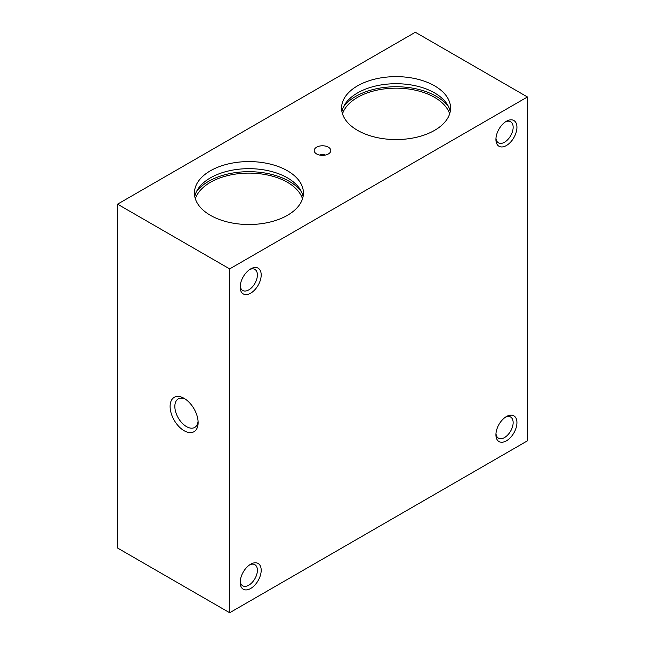 <?xml version="1.0" encoding="UTF-8"?>
<svg xmlns="http://www.w3.org/2000/svg" width="645" height="645" viewBox="0 0 645 645"><rect width="100%" height="100%" fill="white"/><g stroke="black" fill="none" stroke-linecap="round" stroke-linejoin="round"><path stroke-width="0.97" d="M117.551 204.175L117.551 548.024L229.66 612.75L527.449 440.825L527.449 96.976L415.34 32.25L117.551 204.175L229.66 268.9L527.449 96.976M328.369 147.189A8.296 4.789 180 0 1 330.079 152.526A8.296 4.789 180 0 1 322.5 155.364A8.296 4.789 180 0 1 314.921 152.526A8.296 4.789 180 0 1 317.792 146.625A8.296 4.789 180 0 1 328.369 147.189M357.532 130.346A54.502 31.468 0 0 0 416.928 137.167A54.502 31.468 0 0 0 450.573 108.102A54.502 31.468 0 0 0 396.07 76.634A54.502 31.468 0 0 0 341.568 108.102A54.502 31.468 0 0 0 357.532 130.346M210.391 215.301A54.502 31.468 0 0 0 269.787 222.122A54.502 31.468 0 0 0 303.432 193.048A54.502 31.468 0 0 0 248.93 161.581A54.502 31.468 0 0 0 194.427 193.048A54.502 31.468 0 0 0 210.391 215.301M506.422 145.52A14.867 8.579 -60 0 1 495.916 139.449A14.867 8.579 -60 0 1 506.422 121.244A14.867 8.579 -60 0 1 516.935 127.315A14.867 8.579 -60 0 1 506.422 145.52M250.679 293.169A14.867 8.579 -60 0 1 240.174 287.106A14.867 8.579 -60 0 1 250.679 268.9A14.867 8.579 -60 0 1 261.193 274.964A14.867 8.579 -60 0 1 250.679 293.169M506.422 440.825A14.867 8.579 -60 0 1 495.916 434.754A14.867 8.579 -60 0 1 506.422 416.557A14.867 8.579 -60 0 1 516.935 422.62A14.867 8.579 -60 0 1 506.422 440.825M250.679 588.482A14.867 8.579 -60 0 1 240.174 582.411A14.867 8.579 -60 0 1 250.679 564.206A14.867 8.579 -60 0 1 261.193 570.277A14.867 8.579 -60 0 1 250.679 588.482M229.66 268.9L229.66 612.75M302.505 198.813A54.502 31.468 0 0 0 248.93 173.11A54.502 31.468 0 0 0 195.354 198.813M301.586 192.008A56.978 32.895 0 0 0 248.93 171.683A56.978 32.895 0 0 0 196.274 192.008M303.086 196.588A54.502 31.468 0 0 0 248.93 168.667A54.502 31.468 0 0 0 194.774 196.588M449.646 113.867A54.502 31.468 0 0 0 396.07 88.163A54.502 31.468 0 0 0 342.495 113.867M448.726 107.062A56.978 32.895 0 0 0 396.07 86.736A56.978 32.895 0 0 0 343.414 107.062M450.226 111.641A54.502 31.468 0 0 0 396.07 83.713A54.502 31.468 0 0 0 341.914 111.641M249.688 564.835A12.182 7.031 -60 0 1 254.872 564.697A12.182 7.031 -60 0 1 256.742 574.461A12.182 7.031 -60 0 1 248.785 585.192A12.182 7.031 -60 0 1 242.697 585.797A12.182 7.031 -60 0 1 240.222 581.234M505.43 417.186A12.182 7.031 -60 0 1 510.614 417.049A12.182 7.031 -60 0 1 512.485 426.805A12.182 7.031 -60 0 1 504.527 437.544A12.182 7.031 -60 0 1 498.44 438.14A12.182 7.031 -60 0 1 495.965 433.577M249.688 269.529A12.182 7.031 -60 0 1 254.872 269.392A12.182 7.031 -60 0 1 256.742 279.148A12.182 7.031 -60 0 1 248.785 289.887A12.182 7.031 -60 0 1 242.697 290.484A12.182 7.031 -60 0 1 240.222 285.928M505.43 121.873A12.182 7.031 -60 0 1 510.614 121.736A12.182 7.031 -60 0 1 512.485 131.499A12.182 7.031 -60 0 1 504.527 142.231A12.182 7.031 -60 0 1 498.44 142.835A12.182 7.031 -60 0 1 495.965 138.272M185.357 399.126A16.464 9.506 -120 0 0 178.254 398.9A16.464 9.506 -120 0 0 175.73 412.099A16.464 9.506 -120 0 0 186.486 426.603A16.464 9.506 -120 0 0 194.717 427.425A16.464 9.506 -120 0 0 198.08 421.153M184.115 430.715A19.818 11.441 -120 0 0 198.128 422.62A19.818 11.441 -120 0 0 184.115 398.352A19.818 11.441 -120 0 0 170.103 406.439A19.818 11.441 -120 0 0 184.115 430.715M319.702 155.082A3.967 2.29 180 0 1 325.298 155.082"/></g></svg>
